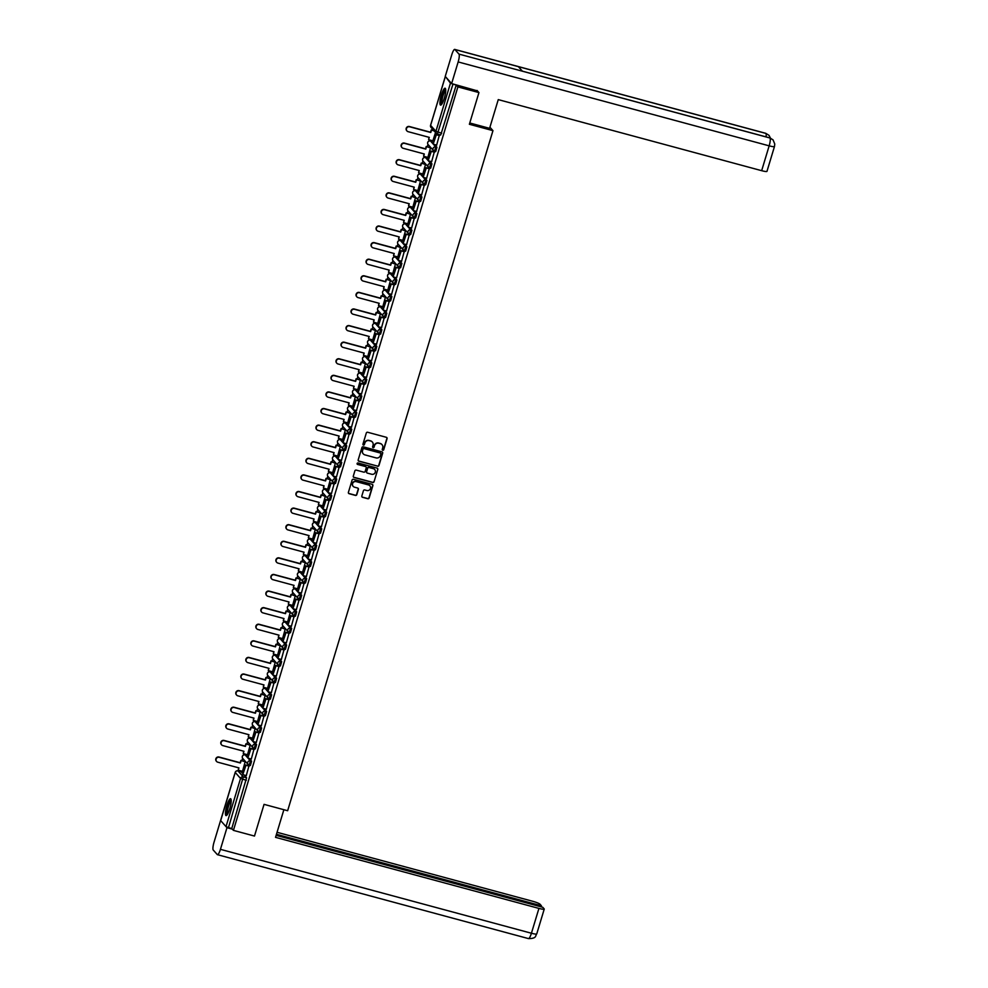 <?xml version="1.0" encoding="UTF-8"?>
<svg xmlns="http://www.w3.org/2000/svg" width="988" height="988" viewBox="0 0 988 988"><rect width="100%" height="100%" fill="white"/><g stroke="black" fill="none" stroke-linecap="round" stroke-linejoin="round"><path stroke-width="1.48" d="M382.776 450.256A0.766 0.741 138.4 0 0 383.727 449.713L387.074 438.623A1.099 1.062 138.4 0 0 386.357 437.301L367.66 432.262A1.099 1.062 138.4 0 0 366.313 433.016L362.954 444.118A0.766 0.741 138.4 0 0 363.461 445.045A0.766 0.741 138.4 0 0 364.411 444.501L364.844 443.069A3.52 3.409 138.4 0 1 369.179 440.623L370.735 441.043A3.52 3.409 138.4 0 1 373.044 445.279L372.612 446.724A0.766 0.741 138.4 0 0 373.118 447.65A0.766 0.741 138.4 0 0 374.069 447.107L374.501 445.674A3.52 3.409 138.4 0 1 378.836 443.229L380.392 443.649A3.52 3.409 138.4 0 1 382.702 447.885L382.27 449.318A0.766 0.741 138.4 0 0 382.776 450.256M382.344 449.923A0.766 0.741 138.4 0 0 383.542 449.503L386.888 438.413A1.099 1.062 138.4 0 0 386.753 437.511M363.028 444.711A0.766 0.741 138.4 0 0 364.226 444.291L364.844 443.069M372.686 447.317A0.766 0.741 138.4 0 0 373.884 446.897L374.501 445.674M248.062 757.216L246.148 755.165M253.076 740.617L251.162 738.579M258.078 724.031L256.164 721.981M263.092 707.433L261.178 705.395M268.106 690.847L266.192 688.797M273.108 674.248L271.194 672.211M278.122 657.662L276.208 655.612M283.124 641.064L281.222 639.026M288.138 624.478L286.224 622.428M293.152 607.879L291.238 605.842M298.154 591.293L296.239 589.243M303.168 574.695L301.254 572.657M308.182 558.109L306.268 556.059M313.184 541.51L311.269 539.473M318.198 524.924L316.284 522.874M323.212 508.326L321.298 506.288M328.214 491.728L326.299 489.69M333.228 475.142L331.313 473.104M338.229 458.543L336.328 456.505M343.244 441.957L341.329 439.919M348.258 425.359L346.343 423.321M353.259 408.773L351.345 406.735M358.274 392.174L356.359 390.137M363.288 375.588L361.373 373.55M368.289 358.99L366.375 356.952M373.303 342.404L371.389 340.354M378.305 325.805L376.403 323.768M383.319 309.219L381.405 307.169M388.333 292.621L386.419 290.583M393.335 276.035L391.421 273.985M398.349 259.436L396.435 257.399M403.363 242.85L401.449 240.8M408.365 226.252L406.451 224.214M413.379 209.666L411.465 207.616M418.393 193.068L416.479 191.03M423.395 176.482L421.481 174.431M428.409 159.883L426.495 157.845M433.411 143.297L431.509 141.247M444.291 98.306A8.744 1.865 -74.9 0 0 445.106 88.216A8.744 1.865 -74.9 0 0 441.364 95.009A8.744 1.865 -74.9 0 0 440.549 105.099A8.744 1.865 -74.9 0 0 444.291 98.306M229.784 808.802A8.744 1.865 -74.9 0 0 230.599 798.712A8.744 1.865 -74.9 0 0 226.857 805.504A8.744 1.865 -74.9 0 0 226.042 815.594A8.744 1.865 -74.9 0 0 229.784 808.802M361.83 496.001A1.099 1.062 138.4 0 0 362.559 497.322L367.808 498.742A1.099 1.062 138.4 0 0 369.154 497.977L372.871 485.651A1.099 1.062 138.4 0 0 372.155 484.33L353.457 479.291A1.099 1.062 138.4 0 0 352.111 480.057L348.394 492.37A1.099 1.062 138.4 0 0 349.11 493.691L355.445 495.408A1.099 1.062 138.4 0 0 356.804 494.642L358.397 489.369A1.099 1.062 138.4 0 0 357.668 488.047L354.531 487.195A2.939 2.853 138.4 0 1 352.938 482.91A2.939 2.853 138.4 0 1 356.211 481.613L368.524 484.935A2.939 2.853 138.4 0 1 370.105 489.221A2.939 2.853 138.4 0 1 366.832 490.517L364.782 489.962A1.099 1.062 138.4 0 0 363.423 490.727L361.83 496.001M477.043 90.439L478.945 92.588L469.374 124.278L492.963 130.651L287.644 810.728L264.055 804.356L254.484 836.058L233.427 830.377L457.901 86.907L456.234 85.042L452.961 84.153L437.388 134.035A2.248 2.174 138.4 0 1 436.363 133.405A2.248 2.248 0 0 0 437.449 134.072L440.734 134.961L437.523 134.072M478.945 92.588L457.901 86.907M377.601 466.274A1.099 1.062 138.4 0 0 378.96 465.509L382.677 453.183A1.099 1.062 138.4 0 0 381.961 451.862L363.263 446.823A1.099 1.062 138.4 0 0 361.917 447.589L358.187 459.902A1.099 1.062 138.4 0 0 358.916 461.223L377.416 466.064A1.099 1.062 138.4 0 0 378.774 465.299L382.492 452.973A1.099 1.062 138.4 0 0 382.356 452.072M377.774 469.424L374.057 481.736A1.099 1.062 138.4 0 1 372.698 482.502L354.013 477.463A1.099 1.062 138.4 0 1 353.296 476.142L354.877 470.868A1.099 1.062 138.4 0 1 356.236 470.103L363.819 472.153A1.099 1.062 138.4 0 0 365.165 471.387L366.227 467.892A1.099 1.062 138.4 0 0 365.498 466.558L357.607 464.434A0.766 0.741 138.4 0 1 357.199 463.31A0.766 0.741 138.4 0 1 358.051 462.977L377.058 468.102A1.099 1.062 138.4 0 1 377.774 469.424L374.057 481.736M241.146 771.764L243.048 773.802M244.122 775.012L246.58 777.778L243.307 776.889L228.487 827.623L226.005 826.623L220.583 820.509L214.05 842.159A6.891 1.47 -74.9 0 0 213.223 850.001L217.298 854.583A6.891 1.47 -74.9 0 0 217.484 854.694A6.891 1.47 -74.9 0 0 220.435 849.334L226.968 827.697L226.091 826.709M432.571 129.144L432.25 130.206M429.335 139.864L428.977 141.025M427.977 144.359L427.236 146.804M424.321 156.462L423.976 157.611M422.963 160.958L422.222 163.391M419.307 173.048L418.961 174.209M417.949 177.544L417.22 179.989M414.305 189.647L413.947 190.795M412.947 194.142L412.206 196.575M409.291 206.233L408.946 207.394M407.933 210.728L407.192 213.173M404.277 222.831L403.931 223.98M402.919 227.326L402.19 229.759M399.276 239.417L398.917 240.578M397.917 243.913L397.176 246.358M394.261 256.016L393.916 257.164M392.903 260.511L392.174 262.944M389.247 272.602L388.901 273.762M387.901 277.097L387.16 279.542M384.246 289.2L383.9 290.349M382.887 293.695L382.146 296.128M379.231 305.786L378.886 306.947M377.873 310.281L377.144 312.727M374.23 322.384L373.872 323.533M372.871 326.88L372.13 329.313M369.216 338.97L368.87 340.131M367.857 343.466L367.116 345.911M364.202 355.569L363.856 356.717M362.843 360.064L362.114 362.497M359.2 372.155L358.842 373.316M357.841 376.65L357.1 379.096M354.186 388.753L353.84 389.902M352.827 393.249L352.099 395.682M349.172 405.339L348.826 406.5M347.813 409.835L347.084 412.28M344.17 421.938L343.824 423.086M342.811 426.433L342.07 428.866M339.156 438.524L338.81 439.685M337.797 443.019L337.069 445.465M334.154 455.122L333.796 456.271M332.795 459.618L332.054 462.051M329.14 471.708L328.794 472.869M327.781 476.216L327.04 478.649M324.126 488.307L323.78 489.468M322.767 492.802L322.039 495.235M319.124 504.905L318.766 506.054M317.766 509.4L317.024 511.833M314.11 521.491L313.764 522.652M312.751 525.986L312.01 528.419M309.096 538.09L308.75 539.238M307.737 542.585L307.009 545.018M304.094 554.676L303.736 555.836M302.736 559.171L301.995 561.604M299.08 571.274L298.734 572.423M297.721 575.769L296.993 578.202M294.066 587.86L293.72 589.021M292.72 592.355L291.979 594.801M289.064 604.458L288.718 605.607M287.706 608.954L286.965 611.387M284.05 621.044L283.704 622.205M282.692 625.54L281.963 627.985M279.048 637.643L278.69 638.791M277.69 642.138L276.949 644.571M274.034 654.229L273.688 655.39M272.676 658.724L271.935 661.17M269.02 670.827L268.674 671.976M267.662 675.323L266.933 677.756M264.018 687.413L263.66 688.574M262.66 691.909L261.919 694.354M259.004 704.012L258.658 705.16M257.646 708.507L256.917 710.94M253.99 720.598L253.644 721.759M252.632 725.093L251.903 727.539M248.988 737.196L248.643 738.345M247.63 741.692L246.889 744.125M243.974 753.782L243.628 754.943M242.616 758.278L241.887 760.723M238.96 770.381L238.75 771.097M233.427 830.377L231.772 828.512L228.487 827.623M445.86 77.101L450.466 83.165L452.961 84.153M432.868 140.815L435.523 132.466M436.659 145.088L439.314 135.356M431.645 161.674L434.3 151.942M427.853 157.413L430.546 147.694M426.643 178.272L429.286 168.54M422.839 173.999L425.544 164.28M421.629 194.858L424.284 185.127M417.838 190.598L420.53 180.878M416.615 211.457L419.27 201.725M412.823 207.184L415.528 197.477M411.613 228.043L414.256 218.311M407.822 223.782L410.514 214.063M406.599 244.641L409.254 234.909M402.808 240.368L405.5 230.661M401.585 261.227L404.24 251.508M397.794 256.966L400.498 247.247M396.583 277.826L399.226 268.094M392.792 273.553L395.484 263.845M391.569 294.412L394.224 284.692M387.778 290.151L390.47 280.431M386.567 311.01L389.21 301.278M382.764 306.749L385.468 297.03M381.553 327.608L384.209 317.877M377.762 323.335L380.454 313.616M376.539 344.195L379.194 334.463M372.748 339.934L375.452 330.214M371.537 360.793L374.18 351.061M367.734 356.52L370.438 346.8M366.523 377.379L369.179 367.647M362.732 373.118L365.424 363.399M361.509 393.977L364.164 384.246M357.718 389.704L360.422 379.985M356.507 410.563L359.15 400.832M352.716 406.303L355.408 396.583M351.493 427.162L354.149 417.43M347.702 422.889L350.394 413.169M346.492 443.748L349.135 434.016M342.688 439.487L345.392 429.768M341.478 460.346L344.133 450.614M337.686 456.073L340.378 446.354M336.463 476.932L339.119 467.201M332.672 472.672L335.364 462.952M331.462 493.531L334.105 483.799M327.658 489.258L330.363 479.538M326.448 510.117L329.103 500.385M322.656 505.856L325.348 496.137M321.433 526.715L324.089 516.983M317.642 522.442L320.347 512.723M316.432 543.301L319.075 533.569M312.64 539.04L315.333 529.321M311.418 559.9L314.073 550.168M307.626 555.626L310.318 545.907M306.404 576.486L309.059 566.754M302.612 572.225L305.317 562.505M301.402 593.084L304.045 583.352M297.61 588.811L300.303 579.091M296.388 609.67L299.043 599.938M292.596 605.409L295.288 595.69M291.386 626.269L294.029 616.537M287.582 621.995L290.287 612.276M286.372 642.855L289.027 633.123M282.58 638.594L285.273 628.874M281.358 659.453L284.013 649.721M277.566 655.18L280.259 645.46M276.356 676.039L278.999 666.307M272.552 671.778L275.257 662.059M271.342 692.637L273.997 682.906M267.55 688.364L270.243 678.657M266.328 709.223L268.983 699.504M262.536 704.963L265.241 695.243M261.326 725.822L263.969 716.09M257.535 721.549L260.227 711.842M256.312 742.408L258.967 732.688M252.52 738.147L255.213 728.428M251.31 759.006L253.953 749.275M247.506 754.746L250.211 745.026M246.296 775.592L248.951 765.873M242.505 771.332L245.197 761.612M249.137 758.426L251.594 761.18L250.433 760.871L249.149 765.12A2.248 2.174 -41.6 0 1 247.667 762.427A2.248 2.174 -41.6 0 1 250.433 760.871L245.11 754.894A2.248 2.174 138.4 0 0 242.356 756.45A2.248 2.174 -41.6 0 0 242.801 758.512L248.112 764.49A2.248 2.248 0 0 0 249.198 765.157L250.372 765.478L251.594 761.18M254.151 741.827L256.608 744.594L255.435 744.273L254.151 748.534A2.248 2.174 -41.6 0 1 252.681 745.829A2.248 2.174 -41.6 0 1 255.435 744.273L250.125 738.295A2.248 2.174 138.4 0 0 247.371 739.851A2.248 2.174 -41.6 0 0 247.803 741.914L253.126 747.891A2.248 2.248 0 0 0 254.212 748.571L255.373 748.879L256.608 744.594M259.152 725.241L261.61 727.995L260.449 727.687L259.165 731.935A2.248 2.174 -41.6 0 1 257.695 729.243A2.248 2.174 -41.6 0 1 260.449 727.687L255.139 721.709A2.248 2.174 138.4 0 0 252.372 723.265A2.248 2.174 -41.6 0 0 252.817 725.328L258.127 731.305A2.248 2.248 0 0 0 259.227 731.972L260.387 732.293L261.61 727.995M264.167 708.643L266.624 711.409L265.463 711.088L264.179 715.349A2.248 2.174 -41.6 0 1 262.697 712.644A2.248 2.174 -41.6 0 1 265.463 711.088L260.14 705.111A2.248 2.174 138.4 0 0 257.386 706.667A2.248 2.174 -41.6 0 0 257.819 708.729L263.141 714.707A2.248 2.248 0 0 0 264.228 715.386L265.389 715.695L266.624 711.409M269.181 692.057L271.626 694.811L270.465 694.502L269.181 698.751A2.248 2.174 -41.6 0 1 267.711 696.058A2.248 2.174 -41.6 0 1 270.465 694.502L265.154 688.525A2.248 2.174 138.4 0 0 262.388 690.081A2.248 2.174 -41.6 0 0 262.833 692.143L268.143 698.121A2.248 2.248 0 0 0 269.242 698.788L270.403 699.109L271.626 694.811M274.182 675.459L276.64 678.225L275.479 677.904L274.195 682.165A2.248 2.174 -41.6 0 1 272.725 679.46A2.248 2.174 -41.6 0 1 275.479 677.904L270.156 671.926A2.248 2.174 138.4 0 0 267.402 673.483A2.248 2.174 -41.6 0 0 267.847 675.545L273.157 681.522A2.248 2.248 0 0 0 274.256 682.202L275.417 682.51L276.64 678.225M279.196 658.873L281.654 661.627L280.481 661.318L279.196 665.566A2.248 2.174 -41.6 0 1 277.727 662.874A2.248 2.174 -41.6 0 1 280.481 661.318L275.17 655.34A2.248 2.174 138.4 0 0 272.416 656.897A2.248 2.174 -41.6 0 0 272.849 658.959L278.171 664.936A2.248 2.248 0 0 0 279.258 665.603L280.419 665.924L281.654 661.627M284.198 642.274L286.656 645.04L285.495 644.719L284.211 648.98A2.248 2.174 -41.6 0 1 282.741 646.275A2.248 2.174 -41.6 0 1 285.495 644.719L280.184 638.742A2.248 2.174 138.4 0 0 277.418 640.298A2.248 2.174 -41.6 0 0 277.863 642.361L283.173 648.338A2.248 2.248 0 0 0 284.272 649.017L285.433 649.326L286.656 645.04M289.212 625.676L291.67 628.442L290.509 628.133L289.225 632.382A2.248 2.174 -41.6 0 1 287.743 629.689A2.248 2.174 -41.6 0 1 290.509 628.133L285.186 622.156A2.248 2.174 138.4 0 0 282.432 623.712A2.248 2.174 -41.6 0 0 282.877 625.774L288.187 631.752A2.248 2.248 0 0 0 289.274 632.419L290.447 632.74L291.67 628.442M294.226 609.09L296.684 611.856L295.511 611.535L294.226 615.796A2.248 2.174 -41.6 0 1 292.757 613.091A2.248 2.174 -41.6 0 1 295.511 611.535L290.2 605.558A2.248 2.174 138.4 0 0 287.446 607.114A2.248 2.174 -41.6 0 0 287.879 609.176L293.201 615.154A2.248 2.248 0 0 0 294.288 615.833L295.449 616.142L296.684 611.856M299.228 592.491L301.686 595.258L300.525 594.949L299.241 599.197A2.248 2.174 -41.6 0 1 297.771 596.505A2.248 2.174 -41.6 0 1 300.525 594.949L295.214 588.971A2.248 2.174 138.4 0 0 292.448 590.528A2.248 2.174 -41.6 0 0 292.893 592.59L298.203 598.567A2.248 2.248 0 0 0 299.302 599.234L300.463 599.555L301.686 595.258M304.242 575.905L306.7 578.672L305.539 578.351L304.255 582.611A2.248 2.174 -41.6 0 1 302.773 579.907A2.248 2.174 -41.6 0 1 305.539 578.351L300.216 572.373A2.248 2.174 138.4 0 0 297.462 573.929A2.248 2.174 -41.6 0 0 297.907 575.992L303.217 581.969A2.248 2.248 0 0 0 304.304 582.648L305.477 582.957L306.7 578.672M309.256 559.307L311.702 562.073L310.541 561.764L309.256 566.013A2.248 2.174 -41.6 0 1 307.787 563.321A2.248 2.174 -41.6 0 1 310.541 561.764L305.23 555.787A2.248 2.174 138.4 0 0 302.476 557.343A2.248 2.174 -41.6 0 0 302.908 559.393L308.231 565.371A2.248 2.248 0 0 0 309.318 566.05L310.479 566.371L311.702 562.073M314.258 542.721L316.716 545.475L315.555 545.166L314.27 549.427A2.248 2.174 -41.6 0 1 312.801 546.722A2.248 2.174 -41.6 0 1 315.555 545.166L310.232 539.189A2.248 2.174 138.4 0 0 307.478 540.745A2.248 2.174 -41.6 0 0 307.923 542.807L313.233 548.785A2.248 2.248 0 0 0 314.332 549.464L315.493 549.773L316.716 545.475M319.272 526.122L321.73 528.889L320.557 528.58L319.272 532.828A2.248 2.174 -41.6 0 1 317.803 530.136A2.248 2.174 -41.6 0 1 320.557 528.58L315.246 522.603A2.248 2.174 138.4 0 0 312.492 524.159A2.248 2.174 -41.6 0 0 312.924 526.209L318.247 532.186A2.248 2.248 0 0 0 319.334 532.865L320.495 533.187L321.73 528.889M324.286 509.536L326.732 512.29L325.571 511.982L324.286 516.242A2.248 2.174 -41.6 0 1 322.817 513.538A2.248 2.174 -41.6 0 1 325.571 511.982L320.26 506.004A2.248 2.174 138.4 0 0 317.494 507.56A2.248 2.174 -41.6 0 0 317.938 509.623L323.249 515.6A2.248 2.248 0 0 0 324.348 516.279L325.509 516.588L326.732 512.29M329.288 492.938L331.746 495.704L330.585 495.396L329.3 499.644A2.248 2.174 -41.6 0 1 327.818 496.952A2.248 2.174 -41.6 0 1 330.585 495.396L325.262 489.418A2.248 2.174 138.4 0 0 322.508 490.974A2.248 2.174 -41.6 0 0 322.953 493.024L328.263 499.002A2.248 2.248 0 0 0 329.35 499.681L330.523 499.99L331.746 495.704M334.302 476.352L336.76 479.106L335.587 478.797L334.302 483.046A2.248 2.174 -41.6 0 1 332.833 480.353A2.248 2.174 -41.6 0 1 335.587 478.797L330.276 472.82A2.248 2.174 138.4 0 0 327.522 474.376A2.248 2.174 -41.6 0 0 327.954 476.438L333.277 482.416A2.248 2.248 0 0 0 334.364 483.095L335.525 483.404L336.76 479.106M339.304 459.753L341.762 462.52L340.601 462.199L339.316 466.46A2.248 2.174 -41.6 0 1 337.847 463.767A2.248 2.174 -41.6 0 1 340.601 462.199L335.29 456.221A2.248 2.174 138.4 0 0 332.524 457.777A2.248 2.174 -41.6 0 0 332.968 459.84L338.279 465.817A2.248 2.248 0 0 0 339.378 466.497L340.539 466.805L341.762 462.52M344.318 443.167L346.776 445.921L345.615 445.613L344.33 449.861A2.248 2.174 -41.6 0 1 342.848 447.169A2.248 2.174 -41.6 0 1 345.615 445.613L340.292 439.635A2.248 2.174 138.4 0 0 337.538 441.191A2.248 2.174 -41.6 0 0 337.982 443.254L343.293 449.231A2.248 2.248 0 0 0 344.38 449.911L345.553 450.219L346.776 445.921M349.332 426.569L351.79 429.335L350.616 429.014L349.332 433.275A2.248 2.174 -41.6 0 1 347.862 430.57A2.248 2.174 -41.6 0 1 350.616 429.014L345.306 423.037A2.248 2.174 138.4 0 0 342.552 424.593A2.248 2.174 -41.6 0 0 342.984 426.655L348.307 432.633A2.248 2.248 0 0 0 349.394 433.312L350.555 433.621L351.79 429.335M354.334 409.983L356.791 412.737L355.631 412.428L354.346 416.677A2.248 2.174 -41.6 0 1 352.877 413.984A2.248 2.174 -41.6 0 1 355.631 412.428L350.32 406.451A2.248 2.174 138.4 0 0 347.554 408.007A2.248 2.174 -41.6 0 0 347.998 410.069L353.309 416.047A2.248 2.248 0 0 0 354.408 416.714L355.569 417.035L356.791 412.737M359.348 393.385L361.806 396.151L360.645 395.83L359.36 400.091A2.248 2.174 -41.6 0 1 357.878 397.386A2.248 2.174 -41.6 0 1 360.645 395.83L355.322 389.852A2.248 2.174 138.4 0 0 352.568 391.409A2.248 2.174 -41.6 0 0 353 393.471L358.323 399.448A2.248 2.248 0 0 0 359.41 400.128L360.571 400.436L361.806 396.151M364.362 376.799L366.807 379.553L365.646 379.244L364.362 383.492A2.248 2.174 -41.6 0 1 362.892 380.8A2.248 2.174 -41.6 0 1 365.646 379.244L360.336 373.266A2.248 2.174 138.4 0 0 357.57 374.823A2.248 2.174 -41.6 0 0 358.014 376.885L363.325 382.862A2.248 2.248 0 0 0 364.424 383.529L365.585 383.85L366.807 379.553M369.364 360.2L371.821 362.966L370.661 362.645L369.376 366.906A2.248 2.174 -41.6 0 1 367.906 364.202A2.248 2.174 -41.6 0 1 370.661 362.645L365.338 356.668A2.248 2.174 138.4 0 0 362.584 358.224A2.248 2.174 -41.6 0 0 363.028 360.287L368.339 366.264A2.248 2.248 0 0 0 369.438 366.943L370.599 367.252L371.821 362.966M374.378 343.614L376.836 346.368L375.662 346.059L374.378 350.308A2.248 2.174 -41.6 0 1 372.908 347.615A2.248 2.174 -41.6 0 1 375.662 346.059L370.352 340.082A2.248 2.174 138.4 0 0 367.598 341.638A2.248 2.174 -41.6 0 0 368.03 343.701L373.353 349.678A2.248 2.248 0 0 0 374.44 350.345L375.601 350.666L376.836 346.368M379.38 327.016L381.837 329.782L380.676 329.461L379.392 333.722A2.248 2.174 -41.6 0 1 377.922 331.017A2.248 2.174 -41.6 0 1 380.676 329.461L375.366 323.484A2.248 2.174 138.4 0 0 372.6 325.04A2.248 2.174 -41.6 0 0 373.044 327.102L378.355 333.079A2.248 2.248 0 0 0 379.454 333.759L380.615 334.068L381.837 329.782M384.394 310.43L386.851 313.184L385.691 312.875L384.406 317.123A2.248 2.174 -41.6 0 1 382.924 314.431A2.248 2.174 -41.6 0 1 385.691 312.875L380.368 306.898A2.248 2.174 138.4 0 0 377.614 308.454A2.248 2.174 -41.6 0 0 378.058 310.516L383.369 316.493A2.248 2.248 0 0 0 384.456 317.16L385.629 317.481L386.851 313.184M389.408 293.831L391.866 296.598L390.692 296.277L389.408 300.537A2.248 2.174 -41.6 0 1 387.938 297.833A2.248 2.174 -41.6 0 1 390.692 296.277L385.382 290.299A2.248 2.174 138.4 0 0 382.628 291.855A2.248 2.174 -41.6 0 0 383.06 293.918L388.383 299.895A2.248 2.248 0 0 0 389.47 300.574L390.631 300.883L391.866 296.598M394.41 277.245L396.867 279.999L395.706 279.69L394.422 283.939A2.248 2.174 -41.6 0 1 392.952 281.247A2.248 2.174 -41.6 0 1 395.706 279.69L390.396 273.713A2.248 2.174 138.4 0 0 387.629 275.269A2.248 2.174 -41.6 0 0 388.074 277.332L393.385 283.309A2.248 2.248 0 0 0 394.484 283.976L395.645 284.297L396.867 279.999M399.424 260.647L401.881 263.413L400.72 263.092L399.436 267.353A2.248 2.174 -41.6 0 1 397.954 264.648A2.248 2.174 -41.6 0 1 400.72 263.092L395.398 257.115A2.248 2.174 138.4 0 0 392.644 258.671A2.248 2.174 -41.6 0 0 393.088 260.733L398.399 266.711A2.248 2.248 0 0 0 399.485 267.39L400.659 267.699L401.881 263.413M404.438 244.061L406.883 246.815L405.722 246.506L404.438 250.754A2.248 2.174 -41.6 0 1 402.968 248.062A2.248 2.174 -41.6 0 1 405.722 246.506L400.412 240.529A2.248 2.174 138.4 0 0 397.658 242.085A2.248 2.174 -41.6 0 0 398.09 244.147L403.413 250.125A2.248 2.248 0 0 0 404.5 250.791L405.66 251.113L406.883 246.815M409.44 227.462L411.897 230.229L410.736 229.908L409.452 234.168A2.248 2.174 -41.6 0 1 407.982 231.464A2.248 2.174 -41.6 0 1 410.736 229.908L405.413 223.93A2.248 2.174 138.4 0 0 402.659 225.486A2.248 2.174 -41.6 0 0 403.104 227.549L408.415 233.526A2.248 2.248 0 0 0 409.514 234.205L410.675 234.514L411.897 230.229M414.454 210.876L416.911 213.63L415.75 213.322L414.454 217.57A2.248 2.174 -41.6 0 1 412.984 214.878A2.248 2.174 -41.6 0 1 415.75 213.322L410.428 207.344A2.248 2.174 138.4 0 0 407.674 208.9A2.248 2.174 -41.6 0 0 408.106 210.963L413.429 216.94A2.248 2.248 0 0 0 414.515 217.607L415.676 217.928L416.911 213.63M419.468 194.278L421.913 197.044L420.752 196.723L419.468 200.984A2.248 2.174 -41.6 0 1 417.998 198.279A2.248 2.174 -41.6 0 1 420.752 196.723L415.442 190.746A2.248 2.174 138.4 0 0 412.675 192.302A2.248 2.174 -41.6 0 0 413.12 194.364L418.43 200.342A2.248 2.248 0 0 0 419.53 201.021L420.69 201.33L421.913 197.044M424.47 177.692L426.927 180.446L425.766 180.137L424.482 184.386A2.248 2.174 -41.6 0 1 423 181.693A2.248 2.174 -41.6 0 1 425.766 180.137L420.443 174.16A2.248 2.174 138.4 0 0 417.689 175.716A2.248 2.174 -41.6 0 0 418.134 177.778L423.444 183.756A2.248 2.248 0 0 0 424.531 184.423L425.704 184.744L426.927 180.446M429.484 161.093L431.941 163.86L430.768 163.539L429.484 167.799A2.248 2.174 -41.6 0 1 428.014 165.095A2.248 2.174 -41.6 0 1 430.768 163.539L425.458 157.561A2.248 2.174 138.4 0 0 422.703 159.117A2.248 2.174 -41.6 0 0 423.136 161.18L428.459 167.157A2.248 2.248 0 0 0 429.545 167.837L430.706 168.145L431.941 163.86M434.485 144.495L436.943 147.261L435.782 146.953L434.498 151.201A2.248 2.174 -41.6 0 1 433.028 148.509A2.248 2.174 -41.6 0 1 435.782 146.953L430.472 140.975A2.248 2.174 138.4 0 0 427.705 142.531A2.248 2.174 -41.6 0 0 428.15 144.594L433.46 150.571A2.248 2.248 0 0 0 434.559 151.238L435.72 151.559L436.943 147.261M492.963 130.651L489.925 127.23M249.272 765.157L250.372 765.478M254.287 748.571L255.373 748.879M259.288 731.972L260.387 732.293M264.302 715.386L265.389 715.695M269.304 698.788L270.403 699.109M274.318 682.189L275.417 682.51M279.332 665.603L280.419 665.924M284.334 649.005L285.433 649.326M289.348 632.419L290.447 632.74M294.362 615.82L295.449 616.142M299.364 599.234L300.463 599.555M304.378 582.636L305.477 582.957M309.392 566.05L310.479 566.371M314.394 549.452L315.493 549.773M319.408 532.865L320.495 533.187M324.41 516.267L325.509 516.588M329.424 499.681L330.523 499.99M334.438 483.083L335.525 483.404M339.44 466.497L340.539 466.805M344.454 449.898L345.553 450.219M349.468 433.312L350.555 433.621M354.47 416.714L355.569 417.035M359.484 400.128L360.571 400.436M364.486 383.529L365.585 383.85M369.5 366.943L370.599 367.252M374.514 350.345L375.601 350.666M379.516 333.759L380.615 334.068M384.53 317.16L385.629 317.481M389.544 300.574L390.631 300.883M394.545 283.976L395.645 284.297M399.56 267.39L400.659 267.699M404.574 250.791L405.66 251.113M409.575 234.193L410.675 234.514M414.59 217.607L415.676 217.928M419.591 201.009L420.69 201.33M424.605 184.423L425.704 184.744M429.619 167.824L430.706 168.145M434.621 151.238L435.72 151.559M231.772 828.512L246.58 777.778M456.234 85.042L440.734 134.961M381.924 444.551A3.52 3.409 138.4 0 0 380.207 443.439L380.392 443.649M374.316 445.465A3.52 3.409 138.4 0 1 378.651 443.019L380.207 443.439M372.266 441.945A3.52 3.409 138.4 0 0 370.549 440.833L370.735 441.043M364.658 442.859A3.52 3.409 138.4 0 1 368.993 440.413L370.549 440.833M358.323 460.803A1.099 1.062 138.4 0 0 358.73 461.013L377.416 466.064M380.874 453.949A0.766 0.741 138.4 0 0 380.368 453.023L363.967 448.589A0.766 0.741 138.4 0 0 363.016 449.12L362.559 450.639A3.52 3.409 138.4 0 0 364.881 454.875L376.095 457.901A3.52 3.409 138.4 0 0 380.417 455.456L380.874 453.949M363.164 453.764A3.52 3.409 138.4 0 1 362.374 450.429L362.831 448.91A0.766 0.741 138.4 0 1 363.782 448.379L380.182 452.8M353.42 477.043A1.099 1.062 138.4 0 0 353.828 477.253L372.513 482.292A1.099 1.062 138.4 0 0 373.872 481.526M365.906 466.781A1.099 1.062 138.4 0 0 365.313 466.348L357.607 464.434M371.686 474.265A2.939 2.853 138.4 0 0 374.724 469.522A2.939 2.853 138.4 0 0 373.365 468.683L369.03 467.509A1.099 1.062 138.4 0 0 367.684 468.275L366.622 471.77A1.099 1.062 138.4 0 0 367.351 473.104L371.686 474.265M374.625 469.411A2.939 2.853 138.4 0 0 373.18 468.473L373.365 468.683M366.758 472.672A1.099 1.062 138.4 0 1 366.437 471.56L367.487 468.065A1.099 1.062 138.4 0 1 368.845 467.299L373.18 468.473M377.589 469.214A1.099 1.062 138.4 0 0 377.465 468.312M369.784 485.664A2.939 2.853 138.4 0 0 368.326 484.725L368.524 484.935M353.074 486.257A2.939 2.853 138.4 0 1 356.026 481.403L368.326 484.725M348.517 493.271A1.099 1.062 138.4 0 0 348.925 493.481L355.26 495.198A1.099 1.062 138.4 0 0 356.606 494.432L358.199 489.159A1.099 1.062 138.4 0 0 358.076 488.257M361.966 496.902A1.099 1.062 138.4 0 0 362.374 497.112L367.61 498.532A1.099 1.062 138.4 0 0 368.969 497.767L372.686 485.441A1.099 1.062 138.4 0 0 372.562 484.54M406.834 130.799A2.581 2.495 -41.6 0 1 409.378 126.513L409.625 126.785A2.581 2.495 138.4 0 0 406.957 130.947A2.581 2.495 138.4 0 0 408.143 131.676L429.298 137.381L428.607 139.666L432.991 140.852M428.607 139.666L429.002 137.307M409.378 126.513L430.533 132.219L431.225 129.934L434.164 130.935M433.917 130.663L431.225 129.934M439.438 135.393L436.079 134.479L433.213 143.952L436.326 134.763L439.598 135.64M433.46 144.223L436.745 145.113M409.625 126.785L430.78 132.491L431.472 130.206M469.769 122.994L489.591 128.341L498.261 99.615L761.662 170.677L769.158 145.841L458.16 61.935L451.627 83.585L477.451 90.896M458.16 61.935A6.891 1.47 -74.9 0 0 458.975 54.105L522.454 71.222L518.379 66.641L454.9 49.511L458.975 54.105M454.9 49.511A6.891 1.47 -74.9 0 0 454.727 49.4A6.891 1.47 -74.9 0 0 451.775 54.76L445.242 76.409L451.627 83.585M774.469 146.52L774.777 144.063L773.098 139.938L769.973 137.999A6.891 1.47 -74.9 0 1 769.158 145.841A6.731 0.914 16.8 0 0 774.469 146.52L766.972 171.356A6.731 0.914 -163.2 0 1 761.662 170.677M766.046 136.887A6.891 1.47 -74.9 0 0 765.898 133.417L768.997 135.331L770.479 138.122M283.877 809.703L275.529 837.342L538.929 908.404A6.731 0.914 16.8 0 0 544.24 909.084A6.731 0.914 16.8 0 0 544.141 908.849L542.745 907.28L276.134 835.342M226.005 826.623L240.541 778.445L235.193 772.394L220.583 820.509M541.091 906.836L541.412 905.774L540.016 904.205A6.731 0.914 16.8 0 0 532.532 901.229L277.06 832.291M541.412 905.774L276.455 834.292M226.968 827.697L232.328 829.142M441.76 104.197A7.571 1.606 105.1 0 1 441.513 104.061A7.571 1.606 105.1 0 1 442.303 95.824A7.571 1.606 105.1 0 1 445.699 89.599M445.489 88.599A8.694 1.853 -74.9 0 0 441.895 96.404A8.694 1.853 -74.9 0 0 441.068 104.95M445.736 90.303A7.002 1.494 -74.9 0 0 442.76 96.639A7.002 1.494 -74.9 0 0 442.142 103.604M227.252 814.705A7.571 1.606 105.1 0 1 226.993 814.557A7.571 1.606 105.1 0 1 227.783 806.332A7.571 1.606 105.1 0 1 231.192 800.095M230.97 799.094A8.694 1.853 -74.9 0 0 227.376 806.9A8.694 1.853 -74.9 0 0 226.561 815.458M231.217 800.799A7.002 1.494 -74.9 0 0 228.253 807.134A7.002 1.494 -74.9 0 0 227.635 814.1M401.832 147.397A2.581 2.495 -41.6 0 1 404.364 143.099L404.611 143.371A2.581 2.495 138.4 0 0 401.943 147.533A2.581 2.495 138.4 0 0 403.129 148.274L424.297 153.98L423.605 156.265L427.989 157.45M423.605 156.265L423.988 153.893M404.364 143.099L425.519 148.805L426.211 146.52L430.842 147.978M430.632 147.718L426.211 146.52M434.424 151.979L431.064 151.078L428.212 160.538L431.311 151.349L434.584 152.238M428.446 160.822L431.731 161.699M404.611 143.371L425.766 149.089L426.458 146.792M396.818 163.983A2.581 2.495 -41.6 0 1 399.362 159.698L399.597 159.97A2.581 2.495 138.4 0 0 396.941 164.132A2.581 2.495 138.4 0 0 398.127 164.86L419.283 170.566L418.591 172.851L422.975 174.036M418.591 172.851L418.974 170.492M399.362 159.698L420.518 165.404L421.209 163.119L425.828 164.576M425.63 164.304L421.209 163.119M429.422 168.578L426.063 167.664L423.197 177.136L426.297 167.948L429.582 168.825M423.444 177.408L426.717 178.297M399.597 159.97L420.764 165.675L421.444 163.391M391.816 180.582A2.581 2.495 -41.6 0 1 394.348 176.284L394.595 176.556A2.581 2.495 138.4 0 0 391.927 180.718A2.581 2.495 138.4 0 0 393.113 181.459L414.268 187.164L413.577 189.449L417.961 190.635M413.577 189.449L413.972 187.078M394.348 176.284L415.503 181.99L416.195 179.705L420.826 181.162M420.616 180.903L416.195 179.705M424.408 185.164L421.049 184.262L418.183 193.722L421.296 184.534L424.568 185.423M418.43 194.006L421.715 194.883M394.595 176.556L415.75 182.274L416.442 179.977M386.802 197.168A2.581 2.495 -41.6 0 1 389.334 192.882L389.581 193.154A2.581 2.495 138.4 0 0 386.913 197.316A2.581 2.495 138.4 0 0 388.111 198.045L409.267 203.75L408.575 206.035L412.959 207.221M408.575 206.035L408.958 203.676M389.334 192.882L410.489 198.588L411.181 196.303L415.812 197.761M415.602 197.489L411.181 196.303M419.406 201.762L416.034 200.848L413.182 210.321L416.281 201.132L419.567 202.009M413.429 210.592L416.701 211.481M389.581 193.154L410.736 198.86L411.428 196.575M381.788 213.766A2.581 2.495 -41.6 0 1 384.332 209.468L384.579 209.752A2.581 2.495 138.4 0 0 381.911 213.902A2.581 2.495 138.4 0 0 383.097 214.643L404.253 220.349L403.561 222.633L407.945 223.819M403.561 222.633L403.956 220.262M384.332 209.468L405.488 215.174L406.179 212.889L410.798 214.347M410.6 214.087L406.179 212.889M414.392 218.348L411.033 217.446L408.168 226.907L411.267 217.718L414.552 218.607M408.415 227.191L411.687 228.067M384.579 209.752L405.735 215.458L406.426 213.173M376.786 230.352A2.581 2.495 -41.6 0 1 379.318 226.067L379.565 226.338A2.581 2.495 138.4 0 0 376.897 230.5A2.581 2.495 138.4 0 0 378.083 231.229L399.238 236.935L398.547 239.232L402.931 240.405M398.547 239.232L398.942 236.861M379.318 226.067L400.473 231.772L401.165 229.488L405.796 230.945M405.586 230.673L401.165 229.488M409.378 234.946L406.019 234.033L403.166 243.505L406.266 234.317L409.538 235.193M403.4 243.777L406.686 244.666M379.565 226.338L400.72 232.044L401.412 229.759M371.772 246.951A2.581 2.495 -41.6 0 1 374.316 242.653L374.551 242.937A2.581 2.495 138.4 0 0 371.883 247.086A2.581 2.495 138.4 0 0 373.081 247.827L394.237 253.533L393.545 255.818L397.929 257.004M393.545 255.818L393.928 253.447M374.316 242.653L395.472 248.359L396.151 246.074L400.782 247.531M400.572 247.272L396.151 246.074M404.376 251.532L401.005 250.631L398.152 260.091L401.252 250.903L404.537 251.792M398.399 260.375L401.671 261.252M374.551 242.937L395.706 248.643L396.398 246.358M366.758 263.537A2.581 2.495 -41.6 0 1 369.302 259.251L369.549 259.523A2.581 2.495 138.4 0 0 366.881 263.685A2.581 2.495 138.4 0 0 368.067 264.413L389.223 270.119L388.531 272.416L392.915 273.59M388.531 272.416L388.926 270.045M369.302 259.251L390.458 264.957L391.149 262.672L395.78 264.129M395.571 263.858L391.149 262.672M399.362 268.131L396.003 267.217L393.138 276.689L396.237 267.501L399.523 268.378M393.385 276.961L396.67 277.85M369.549 259.523L390.705 265.229L391.396 262.944M361.756 280.135A2.581 2.495 -41.6 0 1 364.288 275.837L364.535 276.121A2.581 2.495 138.4 0 0 361.867 280.271A2.581 2.495 138.4 0 0 363.053 281.012L384.209 286.718L383.529 289.002L387.914 290.188M383.529 289.002L383.912 286.631M364.288 275.837L385.444 281.555L386.135 279.258L390.766 280.716M390.556 280.456L386.135 279.258M394.348 284.717L390.989 283.815L388.136 293.275L391.236 284.087L394.508 284.976M388.37 293.56L391.656 294.436M364.535 276.121L385.691 281.827L386.382 279.542M356.742 296.721A2.581 2.495 -41.6 0 1 359.286 292.436L359.521 292.707A2.581 2.495 138.4 0 0 356.866 296.869A2.581 2.495 138.4 0 0 358.051 297.598L379.207 303.304L378.515 305.601L382.899 306.774M378.515 305.601L378.898 303.23M359.286 292.436L380.442 298.141L381.133 295.857L385.752 297.314M385.555 297.042L381.133 295.857M389.346 301.315L385.975 300.401L383.122 309.874L386.222 300.685L389.507 301.562M383.369 310.146L386.641 311.035M359.521 292.707L380.676 298.413L381.368 296.128M351.728 313.32A2.581 2.495 -41.6 0 1 354.272 309.022L354.519 309.306A2.581 2.495 138.4 0 0 351.851 313.455A2.581 2.495 138.4 0 0 353.037 314.196L374.193 319.902L373.501 322.187L377.885 323.372M373.501 322.187L373.896 319.816M354.272 309.022L375.428 314.74L376.119 312.443L380.751 313.9M380.541 313.641L376.119 312.443M384.332 317.901L380.973 317L378.108 326.46L381.22 317.272L384.493 318.161M378.355 326.744L381.64 327.621M354.519 309.306L375.675 315.011L376.366 312.727M346.726 329.906A2.581 2.495 -41.6 0 1 349.258 325.62L349.505 325.892A2.581 2.495 138.4 0 0 346.837 330.054A2.581 2.495 138.4 0 0 348.035 330.782L369.191 336.488L368.499 338.785L372.884 339.958M368.499 338.785L368.882 336.414M349.258 325.62L370.414 331.326L371.105 329.041L375.736 330.498M375.526 330.227L371.105 329.041M379.318 334.5L375.959 333.586L373.106 343.058L376.206 333.87L379.478 334.747M373.353 343.33L376.626 344.219M349.505 325.892L370.661 331.598L371.352 329.313M341.712 346.504A2.581 2.495 -41.6 0 1 344.256 342.206L344.503 342.49A2.581 2.495 138.4 0 0 341.836 346.652A2.581 2.495 138.4 0 0 343.021 347.381L364.177 353.087L363.485 355.371L367.869 356.557M363.485 355.371L363.868 353M344.256 342.206L365.412 347.924L366.103 345.627L370.722 347.084M370.525 346.825L366.103 345.627M374.316 351.086L370.957 350.184L368.092 359.657L371.192 350.456L374.477 351.345M368.339 359.928L371.611 360.805M344.503 342.49L365.659 348.196L366.338 345.911M336.71 363.102A2.581 2.495 -41.6 0 1 339.242 358.805L339.489 359.076A2.581 2.495 138.4 0 0 336.822 363.238A2.581 2.495 138.4 0 0 338.007 363.967L359.163 369.685L358.471 371.97L362.855 373.143M358.471 371.97L358.866 369.598M339.242 358.805L360.398 364.51L361.089 362.226L365.721 363.683M365.511 363.423L361.089 362.226M369.302 367.684L365.943 366.783L363.09 376.243L366.19 367.054L369.463 367.931M363.325 376.514L366.61 377.404M339.489 359.076L360.645 364.782L361.336 362.497M331.696 379.688A2.581 2.495 -41.6 0 1 334.228 375.391L334.475 375.675A2.581 2.495 138.4 0 0 331.807 379.837A2.581 2.495 138.4 0 0 333.005 380.565L354.161 386.271L353.469 388.556L357.854 389.741M353.469 388.556L353.852 386.185M334.228 375.391L355.396 381.109L356.075 378.812L360.706 380.269M360.497 380.01L356.075 378.812M364.3 384.283L360.929 383.369L358.076 392.841L361.176 383.64L364.461 384.53M358.323 393.113L361.596 393.99M334.475 375.675L355.631 381.38L356.322 379.096M326.682 396.287A2.581 2.495 -41.6 0 1 329.226 391.989L329.473 392.261A2.581 2.495 138.4 0 0 326.806 396.423A2.581 2.495 138.4 0 0 327.991 397.151L349.147 402.869L348.455 405.154L352.839 406.327M348.455 405.154L348.85 402.783M329.226 391.989L350.382 397.695L351.073 395.41L355.705 396.867M355.495 396.608L351.073 395.41M359.286 400.869L355.927 399.967L353.062 409.427L356.162 400.239L359.447 401.116M353.309 409.699L356.594 410.588M329.473 392.261L350.629 397.966L351.32 395.682M321.68 412.873A2.581 2.495 -41.6 0 1 324.212 408.575L324.459 408.859A2.581 2.495 138.4 0 0 321.792 413.021A2.581 2.495 138.4 0 0 322.977 413.75L344.133 419.455L343.454 421.74L347.825 422.926M343.454 421.74L343.836 419.369M324.212 408.575L345.368 414.293L346.059 411.996L350.691 413.453M350.481 413.194L346.059 411.996M354.272 417.467L350.913 416.553L348.06 426.026L351.16 416.825L354.433 417.714M348.295 426.297L351.58 427.174M324.459 408.859L345.615 414.565L346.306 412.28M316.666 429.471A2.581 2.495 -41.6 0 1 319.21 425.173L319.445 425.445A2.581 2.495 138.4 0 0 316.79 429.607A2.581 2.495 138.4 0 0 317.975 430.336L339.131 436.054L338.439 438.339L342.824 439.524M338.439 438.339L338.822 435.967M319.21 425.173L340.366 430.879L341.058 428.594L345.676 430.052M345.467 429.792L341.058 428.594M349.27 434.053L345.899 433.152L343.046 442.612L346.146 433.423L349.431 434.3M343.293 442.883L346.566 443.773M319.445 425.445L340.601 431.151L341.292 428.866M311.652 446.057A2.581 2.495 -41.6 0 1 314.196 441.772L314.443 442.044A2.581 2.495 138.4 0 0 311.776 446.206A2.581 2.495 138.4 0 0 312.961 446.934L334.117 452.64L333.425 454.925L337.81 456.11M333.425 454.925L333.821 452.553M314.196 441.772L335.352 447.478L336.044 445.193L340.675 446.65M340.465 446.378L336.044 445.193M344.256 450.651L340.897 449.738L338.032 459.21L341.144 450.009L344.417 450.899M338.279 459.482L341.564 460.359M314.443 442.044L335.599 447.749L336.291 445.465M306.651 462.656A2.581 2.495 -41.6 0 1 309.182 458.358L309.429 458.63A2.581 2.495 138.4 0 0 306.762 462.792A2.581 2.495 138.4 0 0 307.947 463.52L329.115 469.238L328.424 471.523L332.808 472.709M328.424 471.523L328.806 469.152M309.182 458.358L330.338 464.064L331.029 461.779L335.661 463.236M335.451 462.977L331.029 461.779M339.242 467.238L335.883 466.336L333.03 475.796L336.13 466.608L339.403 467.497M333.265 476.068L336.55 476.957M309.429 458.63L330.585 464.335L331.276 462.051M301.636 479.242A2.581 2.495 -41.6 0 1 304.181 474.956L304.415 475.228A2.581 2.495 138.4 0 0 301.76 479.39A2.581 2.495 138.4 0 0 302.946 480.119L324.101 485.824L323.409 488.109L327.794 489.295M323.409 488.109L323.792 485.75M304.181 474.956L325.336 480.662L326.028 478.377L330.647 479.835M330.449 479.563L326.028 478.377M334.24 483.836L330.881 482.922L328.016 492.395L331.116 483.194L334.401 484.083M328.263 492.666L331.536 493.555M304.415 475.228L325.583 480.934L326.262 478.649M296.635 495.84A2.581 2.495 -41.6 0 1 299.166 491.542L299.413 491.814A2.581 2.495 138.4 0 0 296.746 495.976A2.581 2.495 138.4 0 0 297.931 496.705L319.087 502.423L318.395 504.707L322.78 505.893M318.395 504.707L318.791 502.336M299.166 491.542L320.322 497.248L321.014 494.963L325.645 496.421M325.435 496.161L321.014 494.963M329.226 500.422L325.867 499.52L323.002 508.981L326.114 499.792L329.387 500.681M323.249 509.252L326.534 510.141M299.413 491.814L320.569 497.52L321.261 495.235M291.621 512.426A2.581 2.495 -41.6 0 1 294.152 508.141L294.399 508.412A2.581 2.495 138.4 0 0 291.732 512.574A2.581 2.495 138.4 0 0 292.93 513.303L314.085 519.009L313.394 521.294L317.778 522.479M313.394 521.294L313.776 518.935M294.152 508.141L315.308 513.846L315.999 511.562L320.631 513.019M320.421 512.747L315.999 511.562M324.225 517.02L320.853 516.106L318 525.579L321.1 516.378L324.385 517.267M318.247 525.851L321.52 526.74M294.399 508.412L315.555 514.118L316.246 511.833M286.606 529.025A2.581 2.495 -41.6 0 1 289.151 524.727L289.398 524.999A2.581 2.495 138.4 0 0 286.73 529.16A2.581 2.495 138.4 0 0 287.916 529.901L309.071 535.607L308.38 537.892L312.764 539.077M308.38 537.892L308.775 535.521M289.151 524.727L310.306 530.433L310.998 528.148L315.617 529.605M315.419 529.346L310.998 528.148M319.21 533.606L315.851 532.705L312.986 542.165L316.086 532.977L319.371 533.866M313.233 542.437L316.506 543.326M289.398 524.999L310.553 530.717L311.245 528.419M281.605 545.611A2.581 2.495 -41.6 0 1 284.136 541.325L284.383 541.597A2.581 2.495 138.4 0 0 281.716 545.759A2.581 2.495 138.4 0 0 282.901 546.488L304.057 552.193L303.365 554.478L307.75 555.664M303.365 554.478L303.761 552.119M284.136 541.325L305.292 547.031L305.984 544.746L310.615 546.203M310.405 545.932L305.984 544.746M314.196 550.205L310.837 549.291L307.984 558.763L311.084 549.563L314.357 550.452M308.219 559.035L311.504 559.924M284.383 541.597L305.539 547.303L306.231 545.018M276.591 562.209A2.581 2.495 -41.6 0 1 279.135 557.911L279.369 558.183A2.581 2.495 138.4 0 0 276.702 562.345A2.581 2.495 138.4 0 0 277.9 563.086L299.055 568.792L298.364 571.076L302.748 572.262M298.364 571.076L298.747 568.705M279.135 557.911L300.29 563.617L300.969 561.332L305.601 562.789M305.391 562.53L300.969 561.332M309.195 566.791L305.823 565.889L302.97 575.349L306.07 566.161L309.355 567.05M303.217 575.621L306.49 576.51M279.369 558.183L300.525 563.901L301.217 561.604M271.577 578.795A2.581 2.495 -41.6 0 1 274.121 574.51L274.368 574.781A2.581 2.495 138.4 0 0 271.7 578.943A2.581 2.495 138.4 0 0 272.886 579.672L294.041 585.378L293.35 587.662L297.734 588.848M293.35 587.662L293.745 585.304M274.121 574.51L295.276 580.215L295.968 577.931L300.599 579.388M300.389 579.116L295.968 577.931M304.181 583.389L300.821 582.475L297.956 591.948L301.056 582.747L304.341 583.636M298.203 592.22L301.488 593.109M274.368 574.781L295.523 580.487L296.215 578.202M266.575 595.394A2.581 2.495 -41.6 0 1 269.107 591.096L269.353 591.367A2.581 2.495 138.4 0 0 266.686 595.529A2.581 2.495 138.4 0 0 267.872 596.27L289.027 601.976L288.348 604.261L292.732 605.446M288.348 604.261L288.731 601.89M269.107 591.096L290.262 596.801L290.954 594.517L295.585 595.974M295.375 595.715L290.954 594.517M299.166 599.975L295.807 599.074L292.954 608.534L296.054 599.346L299.327 600.235M293.189 608.818L296.474 609.695M269.353 591.367L290.509 597.085L291.201 594.788M261.561 611.98A2.581 2.495 -41.6 0 1 264.105 607.694L264.339 607.966A2.581 2.495 138.4 0 0 261.684 612.128A2.581 2.495 138.4 0 0 262.87 612.856L284.025 618.562L283.334 620.847L287.718 622.032M283.334 620.847L283.717 618.488M264.105 607.694L285.26 613.4L285.952 611.115L290.571 612.572M290.373 612.301L285.952 611.115M294.165 616.574L290.793 615.66L287.94 625.132L291.04 615.944L294.325 616.821M288.187 625.404L291.46 626.293M264.339 607.966L285.495 613.672L286.187 611.387M256.547 628.578A2.581 2.495 -41.6 0 1 259.091 624.28L259.338 624.552A2.581 2.495 138.4 0 0 256.67 628.714A2.581 2.495 138.4 0 0 257.856 629.455L279.011 635.16L278.32 637.445L282.704 638.631M278.32 637.445L278.715 635.074M259.091 624.28L280.246 629.986L280.938 627.701L285.569 629.158M285.359 628.899L280.938 627.701M289.151 633.16L285.791 632.258L282.926 641.718L286.038 632.53L289.311 633.419M283.173 642.002L286.458 642.879M259.338 624.552L280.493 630.27L281.185 627.973M251.545 645.164A2.581 2.495 -41.6 0 1 254.077 640.879L254.324 641.15A2.581 2.495 138.4 0 0 251.656 645.312A2.581 2.495 138.4 0 0 252.854 646.041L274.009 651.747L273.318 654.031L277.702 655.217M273.318 654.031L273.701 651.672M254.077 640.879L275.232 646.584L275.924 644.3L280.555 645.757M280.345 645.485L275.924 644.3M284.136 649.758L280.777 648.844L277.924 658.317L281.024 649.128L284.297 650.005M278.171 658.588L281.444 659.478M254.324 641.15L275.479 646.856L276.171 644.571M246.531 661.762A2.581 2.495 -41.6 0 1 249.075 657.465L249.322 657.736A2.581 2.495 138.4 0 0 246.654 661.898A2.581 2.495 138.4 0 0 247.84 662.639L268.995 668.345L268.304 670.63L272.688 671.815M268.304 670.63L268.687 668.259M249.075 657.465L270.23 663.17L270.922 660.886L275.541 662.343M275.343 662.084L270.922 660.886M279.135 666.344L275.776 665.443L272.91 674.903L276.01 665.714L279.295 666.604M273.157 675.187L276.43 676.064M249.322 657.736L270.477 663.454L271.157 661.157M241.529 678.348A2.581 2.495 -41.6 0 1 244.061 674.063L244.308 674.335A2.581 2.495 138.4 0 0 241.64 678.497A2.581 2.495 138.4 0 0 242.826 679.225L263.981 684.931L263.29 687.228L267.674 688.401M263.29 687.228L263.685 684.857M244.061 674.063L265.216 679.769L265.908 677.484L270.539 678.941M270.329 678.67L265.908 677.484M274.121 682.943L270.761 682.029L267.896 691.501L271.008 682.313L274.281 683.19M268.143 691.773L271.428 692.662M244.308 674.335L265.463 680.04L266.155 677.756M236.515 694.947A2.581 2.495 -41.6 0 1 239.047 690.649L239.294 690.933A2.581 2.495 138.4 0 0 236.626 695.083A2.581 2.495 138.4 0 0 237.824 695.824L258.98 701.529L258.288 703.814L262.672 705M258.288 703.814L258.671 701.443M239.047 690.649L260.214 696.355L260.894 694.07L265.525 695.527M265.315 695.268L260.894 694.07M269.119 699.529L265.747 698.627L262.894 708.087L265.994 698.899L269.279 699.788M263.141 708.371L266.414 709.248M239.294 690.933L260.449 696.639L261.141 694.354M231.501 711.533A2.581 2.495 -41.6 0 1 234.045 707.247L234.292 707.519A2.581 2.495 138.4 0 0 231.624 711.681A2.581 2.495 138.4 0 0 232.81 712.41L253.965 718.115L253.274 720.413L257.658 721.586M253.274 720.413L253.669 718.041M234.045 707.247L255.2 712.953L255.892 710.668L260.523 712.126M260.313 711.854L255.892 710.668M264.105 716.127L260.746 715.213L257.88 724.686L260.98 715.497L264.265 716.374M258.127 724.957L261.412 725.847M234.292 707.519L255.447 713.225L256.139 710.94M226.499 728.131A2.581 2.495 -41.6 0 1 229.031 723.834L229.278 724.118A2.581 2.495 138.4 0 0 226.61 728.267A2.581 2.495 138.4 0 0 227.796 729.008L248.951 734.714L248.272 736.999L252.644 738.184M248.272 736.999L248.655 734.627M229.031 723.834L250.186 729.552L250.878 727.254L255.509 728.712M255.299 728.452L250.878 727.254M259.091 732.713L255.731 731.812L252.879 741.272L255.978 732.083L259.251 732.973M253.113 741.556L256.398 742.433M229.278 724.118L250.433 729.823L251.125 727.539M221.485 744.717A2.581 2.495 -41.6 0 1 224.029 740.432L224.264 740.704A2.581 2.495 138.4 0 0 221.608 744.866A2.581 2.495 138.4 0 0 222.794 745.594L243.95 751.3L243.258 753.597L247.642 754.77M243.258 753.597L243.641 751.226M224.029 740.432L245.185 746.138L245.876 743.853L250.495 745.31M250.285 745.038L245.876 743.853M254.089 749.312L250.717 748.398L247.864 757.87L250.964 748.682L254.249 749.559M248.112 758.142L251.384 759.031M224.264 740.704L245.419 746.409L246.111 744.125M216.471 761.316A2.581 2.495 -41.6 0 1 219.015 757.018L219.262 757.302A2.581 2.495 138.4 0 0 216.594 761.452A2.581 2.495 138.4 0 0 217.78 762.193L238.935 767.898L238.244 770.183L242.628 771.369M238.244 770.183L238.639 767.812M219.015 757.018L240.17 762.736L240.862 760.439L245.493 761.896M245.283 761.637L240.862 760.439M249.075 765.898L245.716 764.996L242.85 774.456L245.963 765.268L249.235 766.157M243.097 774.74L246.383 775.617M219.262 757.302L240.417 763.008L241.109 760.723M244.975 754.857L246.271 755.203M249.989 738.271L251.285 738.616M255.003 721.672L256.3 722.018M260.005 705.086L261.301 705.432M265.019 688.488L266.315 688.834M270.033 671.902L271.329 672.248M275.034 655.303L276.331 655.649M280.049 638.717L281.345 639.063M285.05 622.119L285.137 622.119A2.248 2.248 0 0 0 282.877 625.774M290.064 605.533L291.361 605.879M295.079 588.934L296.375 589.28M300.08 572.348L301.377 572.694M305.094 555.75L306.391 556.096M310.108 539.152L311.405 539.497M315.11 522.566L316.407 522.911M320.124 505.967L321.421 506.313M325.126 489.381L326.435 489.727M330.14 472.783L331.437 473.129M335.154 456.197L336.451 456.542M340.156 439.598L341.453 439.944M345.17 423.012L346.467 423.358M350.184 406.414L351.481 406.76M355.186 389.828L356.483 390.174M360.2 373.229L361.497 373.575M365.214 356.643L366.511 356.989M370.216 340.045L370.29 340.045A2.248 2.248 0 0 0 368.03 343.701M375.23 323.459L376.527 323.805M380.232 306.86L381.541 307.206M385.246 290.274L386.543 290.62M390.26 273.676L391.557 274.022M395.262 257.09L396.559 257.436M400.276 240.492L401.573 240.837M405.29 223.906L405.364 223.893A2.248 2.248 0 0 0 403.104 227.549M410.292 207.307L411.588 207.653M415.306 190.721L416.603 191.067M420.308 174.123L421.617 174.468M425.322 157.537L426.618 157.882M430.336 140.938L431.633 141.284M241.27 771.801L237.984 770.912L243.307 776.889A2.248 2.174 -41.6 0 0 240.541 778.445L246.321 780.322M237.849 770.887L237.984 770.912A2.248 2.174 -41.6 0 0 235.23 772.468L220.682 820.645M445.156 77.188L430.607 125.365L435.918 131.342L450.466 83.165M441.685 133.219L435.918 131.342A2.248 2.174 138.4 0 0 436.363 133.405L431.04 127.427A2.248 2.174 138.4 0 1 430.607 125.365L430.644 125.241M241.208 771.764L237.935 770.875A2.248 2.248 0 0 0 235.193 772.394L235.268 772.344M772.962 139.79L769.8 137.9A6.891 1.47 -74.9 0 1 769.973 137.999L522.454 71.222M518.379 66.641L765.898 133.417A6.891 1.47 -74.9 0 0 765.725 133.306L454.727 49.4M220.435 849.334L531.421 933.24L538.929 908.404M528.296 938.489A6.891 1.47 -74.9 0 0 528.469 938.6A6.891 1.47 -74.9 0 0 531.421 933.24A6.731 0.914 16.8 0 0 536.743 933.919C535.138 935.327 537.336 938.612 528.469 938.6L217.484 854.694M246.222 755.165L245.061 754.857A2.248 2.248 0 0 0 242.801 758.512M251.224 738.579L250.063 738.258A2.248 2.248 0 0 0 247.803 741.914M256.238 721.981L255.077 721.672A2.248 2.248 0 0 0 252.817 725.328M261.252 705.395L260.079 705.074A2.248 2.248 0 0 0 257.819 708.729M266.254 688.797L265.093 688.488A2.248 2.248 0 0 0 262.833 692.143M271.268 672.211L270.107 671.889A2.248 2.248 0 0 0 267.847 675.545M276.282 655.612L275.109 655.303A2.248 2.248 0 0 0 272.849 658.959M281.284 639.026L280.123 638.705A2.248 2.248 0 0 0 277.863 642.361M291.299 605.829L290.139 605.521A2.248 2.248 0 0 0 287.879 609.176M296.314 589.243L295.153 588.934A2.248 2.248 0 0 0 292.893 592.59M301.328 572.645L300.167 572.336A2.248 2.248 0 0 0 297.907 575.992M306.329 556.059L305.168 555.75A2.248 2.248 0 0 0 302.908 559.393M311.344 539.46L310.183 539.152A2.248 2.248 0 0 0 307.923 542.807M316.358 522.874L315.184 522.553A2.248 2.248 0 0 0 312.924 526.209M321.359 506.276L320.198 505.967A2.248 2.248 0 0 0 317.938 509.623M326.373 489.69L325.213 489.369A2.248 2.248 0 0 0 322.953 493.024M331.388 473.091L330.214 472.783A2.248 2.248 0 0 0 327.954 476.438M336.389 456.505L335.228 456.184A2.248 2.248 0 0 0 332.968 459.84M341.403 439.907L340.243 439.598A2.248 2.248 0 0 0 337.982 443.254M346.405 423.321L345.244 423A2.248 2.248 0 0 0 342.984 426.655M351.419 406.723L350.258 406.414A2.248 2.248 0 0 0 347.998 410.069M356.433 390.137L355.26 389.815A2.248 2.248 0 0 0 353 393.471M361.435 373.538L360.274 373.229A2.248 2.248 0 0 0 358.014 376.885M366.449 356.952L365.288 356.631A2.248 2.248 0 0 0 363.028 360.287M376.465 323.768L375.304 323.447A2.248 2.248 0 0 0 373.044 327.102M381.479 307.169L380.318 306.86A2.248 2.248 0 0 0 378.058 310.516M386.481 290.583L385.32 290.262A2.248 2.248 0 0 0 383.06 293.918M391.495 273.985L390.334 273.676A2.248 2.248 0 0 0 388.074 277.332M396.509 257.399L395.348 257.078A2.248 2.248 0 0 0 393.088 260.733M401.511 240.8L400.35 240.492A2.248 2.248 0 0 0 398.09 244.147M411.539 207.616L410.366 207.307A2.248 2.248 0 0 0 408.106 210.963M416.541 191.03L415.38 190.709A2.248 2.248 0 0 0 413.12 194.364M421.555 174.431L420.394 174.123A2.248 2.248 0 0 0 418.134 177.778M426.569 157.833L425.396 157.524A2.248 2.248 0 0 0 423.136 161.18M431.571 141.247L430.41 140.938A2.248 2.248 0 0 0 428.15 144.594M445.119 77.101L430.57 125.291A2.248 2.248 0 0 0 431.04 127.427M769.8 137.9L522.38 71.148M768.997 135.331L765.725 133.306M544.24 909.084L536.743 933.919"/></g></svg>
